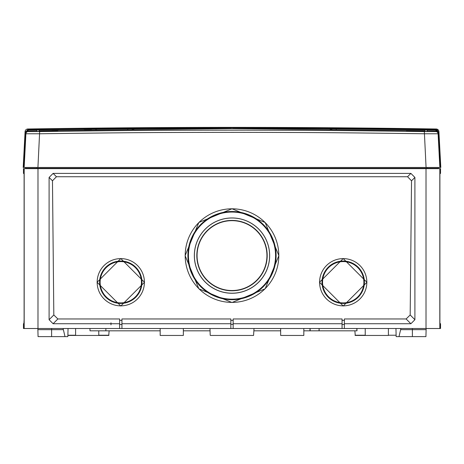 <?xml version="1.0" encoding="UTF-8"?>
<svg xmlns="http://www.w3.org/2000/svg" width="464" height="464" viewBox="0 0 464 464"><rect width="100%" height="100%" fill="white"/><g stroke="black" fill="none" stroke-linecap="round" stroke-linejoin="round"><path stroke-width="0.7" d="M280.656 328.506L280.656 335.455L303.827 335.455L303.827 328.506M75.603 328.506L75.603 335.455L67.872 335.455L108.744 335.455L98.774 335.455L98.774 330.82M439.82 168.629L440.533 168.629L440.533 173.397L439.924 173.397L439.895 177.422L439.895 319.708L439.924 323.739L440.533 323.739L440.533 328.506L440.353 323.739L440.359 328.506L23.641 328.506L24.105 319.708L24.105 177.422L24.076 173.397L23.467 173.397L23.467 168.629L439.82 168.629L439.82 328.506M63.092 328.506L65.012 336.615L38.065 336.615L37.851 328.506M65.012 336.615L67.837 336.615L68.051 328.506M426.149 328.506L425.935 336.615L398.988 336.615L400.908 328.506M395.949 328.506L396.163 336.615L398.988 336.615M63.11 329.66L37.886 329.66M426.114 329.66L400.89 329.66M23.467 328.506L23.647 323.739L24.087 323.483L23.467 323.739L23.467 328.506L23.467 323.739L24.087 323.379L23.467 323.739M396.007 330.82L395.989 330.107M68.011 330.82L68.011 330.107M233.16 323.739L233.16 318.959L342.061 318.959L342.061 323.739L233.16 323.739L233.16 328.506M344.375 320.346L342.061 320.351M414.903 177.422L414.903 319.708L410.889 323.739L344.375 323.739L344.375 318.959L406.128 318.959L410.182 314.975L411.527 180.809L407.554 176.738L56.446 176.738L52.473 180.809L53.818 314.975L57.872 318.959L119.625 318.959L119.625 323.739L53.111 323.739L49.097 319.708L49.097 177.422L53.111 173.397L410.889 173.397L414.903 177.422L411.527 180.809M121.939 320.351L119.625 320.346M121.939 323.739L121.939 318.959L230.84 318.959L230.84 323.739L121.939 323.739L121.939 328.506M233.16 320.351L230.84 320.351M343.215 305.991L319.499 282.28L343.215 258.57L366.925 282.28L343.215 305.991M120.785 258.57L144.501 282.28L120.785 305.991L97.075 282.28L120.785 258.57M232 208.771L265.147 222.494L278.876 255.641L265.147 288.782L232 302.511L198.853 288.782L185.124 255.641L198.853 222.494L232 208.771M232 208.806A46.812 46.8 180 0 0 185.188 255.606A46.812 46.8 180 0 0 232 302.406A46.812 46.8 0 0 0 278.812 255.606A46.812 46.8 0 0 0 232 208.806M232 211.509A44.103 44.097 180 0 0 187.897 255.606A44.103 44.097 180 0 0 232 299.703A44.103 44.097 0 0 0 276.103 255.606A44.103 44.097 0 0 0 232 211.509M232 217.958A37.659 37.654 0 0 1 269.659 255.612A37.659 37.654 0 0 1 232 293.265A37.659 37.654 0 0 1 194.341 255.612A37.659 37.654 0 0 1 232 217.958M232 217.999A37.607 37.601 0 0 1 269.607 255.594A37.607 37.601 0 0 1 232 293.196A37.607 37.601 0 0 1 194.393 255.594A37.607 37.601 0 0 1 232 217.999M232 220.412A35.189 35.189 0 0 1 266.974 259.527A35.189 35.189 0 0 1 224.187 289.907A35.189 35.189 0 0 1 232 220.412M343.215 258.616A23.623 23.618 0 0 1 366.838 282.234A23.623 23.618 0 0 1 343.215 305.857A23.623 23.618 180 0 1 319.592 282.234A23.623 23.618 180 0 1 343.215 258.616M343.215 261.041A21.199 21.199 0 0 1 364.414 282.234A21.199 21.199 0 0 1 343.215 303.433A21.199 21.199 180 0 1 322.016 282.234A21.199 21.199 180 0 1 343.215 261.041M120.785 258.616A23.623 23.618 180 0 0 97.162 282.234A23.623 23.618 180 0 0 120.785 305.857A23.623 23.618 0 0 0 144.408 282.234A23.623 23.618 0 0 0 120.785 258.616M120.785 261.041A21.199 21.199 180 0 0 99.586 282.234A21.199 21.199 180 0 0 120.785 303.433A21.199 21.199 0 0 0 141.984 282.234A21.199 21.199 0 0 0 120.785 261.041M410.889 323.739L406.128 318.959M57.872 318.959L53.111 323.739M342.061 328.506L342.061 323.739M344.375 324.475L342.061 324.475M344.375 323.739L344.375 328.506M230.84 328.506L230.84 323.739M119.625 328.506L119.625 323.739M230.84 324.342L233.16 324.342M119.625 324.475L121.939 324.475M414.903 319.708L410.182 314.975M410.889 173.397L407.554 176.738M53.111 173.397L56.446 176.738M49.097 177.422L52.473 180.809M53.818 314.975L49.097 319.708M24.105 319.708L24.076 323.739M440.533 173.397L439.913 173.751L439.901 175.868M439.901 175.897L439.895 177.422M439.913 323.483L440.359 323.739L439.913 323.483M439.913 323.379L440.533 323.739M356.938 328.506L356.99 330.82L356.729 328.506M355.256 335.455L365.226 335.455L355.256 335.455L354.873 330.82M356.781 330.82L303.827 330.82M89.941 328.506L90.022 330.82L160.173 330.82M183.344 330.82L210.059 330.82M319.093 330.82L319.174 328.506L319.093 330.82M253.941 330.82L280.656 330.82M388.397 328.506L388.397 335.455L365.226 335.455L365.226 328.506M109.127 330.82L108.744 335.455M210.441 335.455L253.559 335.455L210.441 335.455L253.559 335.455L254.023 328.506M210.209 335.234L209.977 328.506M319.104 328.506L319.023 330.82M310.161 328.506L310.126 330.82M309.998 328.506L309.964 330.82M183.344 328.506L183.344 335.455L160.173 335.455L160.173 328.506M436.322 129.694L435.893 129.653L438.625 132.292L440.446 167.469L440.8 167.469L438.921 131.625L438.625 132.292A2.088 1.415 177.3 0 0 438.451 131.788L440.423 167.469L23.542 167.469L25.369 132.414L25.363 133.267L25.543 131.788L27.91 129.937L235.097 127.693L435.887 129.932L438.451 131.788M27.695 129.694L25.369 132.408L25.079 131.625L23.2 167.469L23.542 167.469L23.873 161.095M427.095 168.629L427.095 167.469L438.526 167.469L438.306 168.287L25.694 168.287L25.474 167.469L25.694 168.287A0.464 0.464 0 0 0 26.141 168.629A0.464 0.464 0 0 1 25.694 168.287A0.464 0.464 0 0 0 26.141 168.629A0.464 0.464 0 0 1 25.694 168.287M39.127 131.15A12966.84 12964.868 180 0 1 47.798 131.028L48.697 131.289M50.373 131.26L51.898 131.231M53.354 131.202L54.514 131.173M96.773 129.972L95.294 129.984M91.605 130.024L84.222 130.106M58.389 130.425L51.748 130.517M44.37 130.622L43.628 130.633M406.522 131.005L424.873 131.225M36.842 131.469L36.807 130.007L39.127 130.007L39.127 131.428L36.807 131.463M57.466 131.005L57.124 130.993M56.417 130.976L55.628 130.97M54.421 130.97L53.238 130.97M51.777 130.981L50.338 130.993M424.873 130.007L427.193 130.007L427.193 131.463L424.873 131.428L424.873 130.007M39.127 130.697L231.901 128.598L424.873 130.697M427.193 130.732L436.131 130.871L435.824 131.573L424.334 131.573C344.619 130.512 317.103 130.297 239.412 130.158C153.358 130.251 132.565 130.367 39.666 131.573L28.176 131.573L27.869 130.871L36.807 130.732M47.798 131.028L57.582 131.028L39.127 131.353M424.873 131.353L406.418 131.028M438.677 133.278L436.131 130.871L436.09 129.937A2.088 0.348 99.5 0 1 436.305 129.694M440.203 167.469L438.41 133.064L438.097 133.765L424.316 133.765C344.607 132.71 317.098 132.489 239.412 132.356C153.364 132.449 132.576 132.559 39.684 133.765L25.903 133.765L25.665 132.582L27.869 130.871L27.678 129.694L28.107 129.653L180.397 127.739L250.537 127.484L376.611 128.859L435.893 129.653L435.87 130.865M435.893 129.653L436.189 128.992A2.778 2.778 -89.1 0 1 438.921 131.625M438.335 132.582L438.573 132.315A2.088 0.412 177.1 0 1 438.631 132.408L438.625 132.292M435.824 131.573A2.314 2.314 -156.1 0 1 438.097 133.765L439.855 167.469M437.761 130.413L436.856 129.839M421.892 129.717L364.252 129.004M345.465 128.824L336.22 128.748L336.214 129.682M332.758 128.719L233.676 128.325M230.324 128.325L131.242 128.719M303.601 128.25L234.436 128.052M229.564 128.052L160.387 128.25M28.13 130.865L27.828 129.027M25.079 131.625A2.778 2.778 89.1 0 1 27.811 128.992A12974.194 12974.194 0 0 1 436.189 128.992M232.099 128.598L235.097 127.693A2.088 1.456 90.2 0 1 235.811 127.426M329.771 129.607L332.775 128.702L329.771 129.607M231.901 128.598L228.903 127.693A2.088 1.456 89.8 0 0 228.189 127.426M134.229 129.607L131.225 128.702A2.088 1.491 89 0 0 130.494 128.435M25.375 132.292A2.088 1.415 2.7 0 1 25.543 131.788M25.665 132.582L25.369 132.414M39.666 131.573L37.926 167.469M28.176 131.573A2.314 2.314 -23.9 0 0 25.903 133.765L24.145 167.469M424.334 131.573L426.074 167.469M23.797 167.469L25.59 133.064L23.577 167.469M437.859 168.629A0.464 0.464 0 0 0 438.306 168.287A0.464 0.464 0 0 1 437.859 168.629A0.464 0.464 0 0 0 438.306 168.287L438.526 167.469M43.529 131.277L45.965 131.277M39.881 131.358L46.557 131.318M424.119 131.358L417.443 131.318M414.625 131.277L414.961 131.277M420.471 131.277L417.658 131.277M51.62 336.615L51.62 328.506M412.38 328.506L412.38 336.615M110.977 322.793L110.977 324.852M232 299.57A43.97 43.964 0 0 1 224.164 212.35A43.97 43.964 0 0 1 275.79 251.679A43.97 43.964 0 0 1 232 299.57M239.76 298.48A43.57 43.558 180 0 0 274.868 247.851A43.57 43.558 180 0 0 224.24 212.75A43.57 43.558 180 0 0 189.132 263.372A43.57 43.558 180 0 0 239.76 298.48M239.755 221.537A34.939 34.933 180 0 0 197.937 247.84A34.939 34.933 180 0 0 224.245 289.658A34.939 34.933 180 0 0 266.063 263.355A34.939 34.933 180 0 0 239.755 221.537M351.184 262.74A21.066 21.06 180 0 0 322.544 278.18A21.066 21.06 180 0 0 343.215 303.299A21.066 21.06 0 0 0 351.184 262.74M351.033 263.117A20.665 20.66 180 0 0 324.087 274.433A20.665 20.66 180 0 0 335.402 301.368A20.665 20.66 180 0 0 362.349 290.058A20.665 20.66 180 0 0 351.033 263.117M120.785 303.299A21.066 21.06 0 0 1 112.816 262.74A21.066 21.06 0 0 1 141.456 278.18A21.066 21.06 0 0 1 120.785 303.299M128.598 301.368A20.665 20.66 180 0 0 139.913 274.433A20.665 20.66 180 0 0 112.967 263.117A20.665 20.66 180 0 0 101.651 290.058A20.665 20.66 180 0 0 128.598 301.368M426.016 168.629L426.016 328.506M37.984 168.629L37.984 328.506M24.18 168.629L24.18 328.506M396.123 335.234L388.397 335.234M365.226 335.234L355.024 335.234M105.844 330.82L105.902 328.506M67.877 335.234L75.603 335.234M98.774 335.234L108.976 335.234M333.506 128.435A2.088 1.491 91 0 0 332.775 128.702M127.786 129.682L127.786 128.47M36.905 168.629L36.905 167.469M24.087 173.751L23.467 173.397"/></g></svg>
